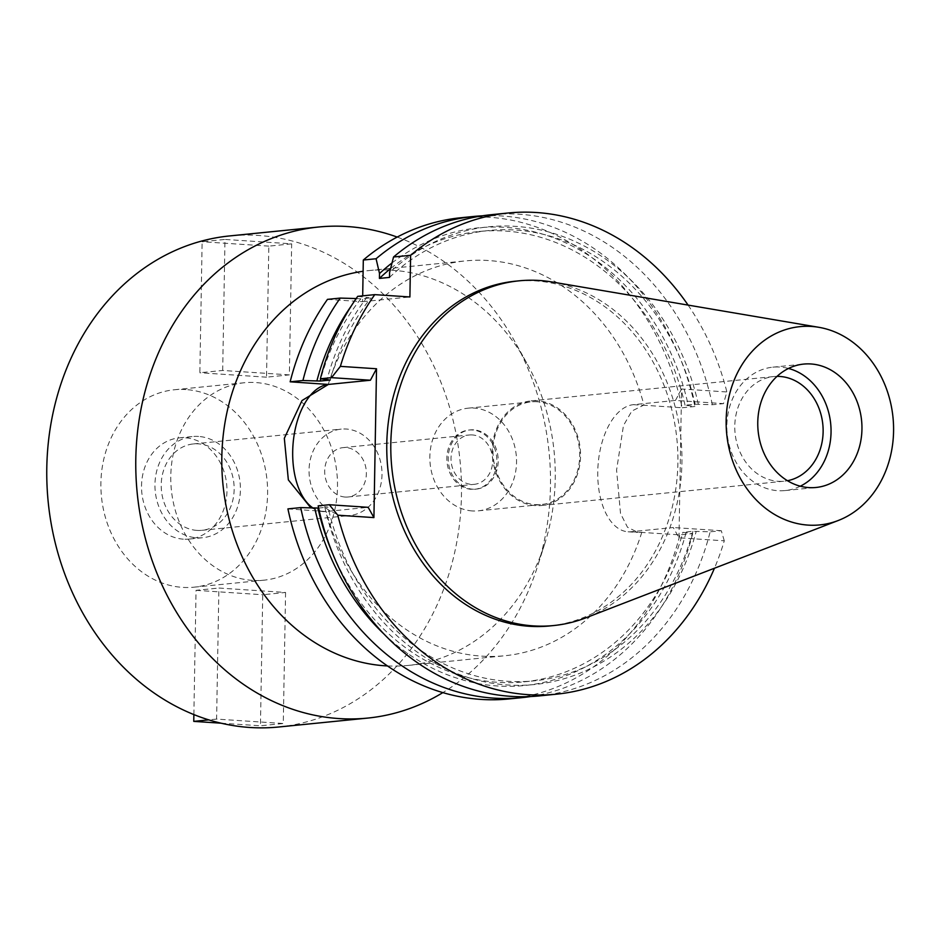 <?xml version="1.0" encoding="UTF-8"?>
<svg xmlns="http://www.w3.org/2000/svg" width="940" height="940" viewBox="0 0 940 940"><rect width="100%" height="100%" fill="white"/><g stroke="black" fill="none" stroke-linecap="round" stroke-linejoin="round"><path stroke-width="0.7" stroke-dasharray="4.7 3.53" d="M800.304 486.203A62.005 51.994 -95.7 0 1 785.135 490.562A62.005 51.994 -95.7 0 1 777.874 490.692A62.005 51.994 -95.7 0 1 726.902 429.745A62.005 51.994 -95.7 0 1 772.762 367.188A62.005 51.994 -95.7 0 1 780.024 367.07A62.005 51.994 -95.7 0 1 788.507 368.457M551.991 281.976A173.23 145.277 -95.7 0 1 680.924 438.698A173.23 145.277 -95.7 0 1 585.655 617.897M549.606 625.958A173.23 145.277 84.3 0 0 677.74 451.165A173.23 145.277 84.3 0 0 535.342 280.884A173.23 145.277 84.3 0 0 515.061 281.225M688.08 305.089A241.803 202.793 -95.7 0 1 726.879 391.968L723.518 403.624L675.472 400.44L633.407 404.658A63.732 34.381 -86.2 0 0 597.758 471.657A63.732 34.381 -86.2 0 0 628.084 531.793A63.732 34.381 -86.2 0 0 631.198 531.746L673.263 527.528L678.986 537.809L724.282 540.817A241.803 202.793 -95.7 0 1 714.447 568.23M678.986 537.809L681.582 388.972L726.879 391.968M326.121 511.524L323.019 511.583A63.732 34.381 93.8 0 0 326.121 511.524L368.186 507.318M323.019 511.583A63.732 34.381 93.8 0 1 312.785 507.87M539.372 695.894A241.803 202.793 84.3 0 0 710.135 531.829L692.909 531.3L682.828 532.31L692.674 533.579L679.902 534.86L631.198 531.746M724.282 540.817L721.297 530.712L710.135 531.829M325.381 511.478L287.934 508.881M318.637 508.058L328.013 507.118L318.166 505.861M328.272 384.331A198.399 166.392 -95.7 0 1 465.241 260.921A198.399 166.392 -95.7 0 1 488.483 260.533A198.399 166.392 -95.7 0 1 644.006 405.246L682.123 407.772A241.803 202.793 84.3 0 0 489.235 217.269A241.803 202.793 84.3 0 0 460.917 217.739M387.468 665.931A198.399 166.392 84.3 0 0 408.312 665.414A198.399 166.392 84.3 0 0 544.777 543.626A198.399 166.392 84.3 0 0 526.659 362.875A198.399 166.392 84.3 0 0 391.98 270.203A198.399 166.392 84.3 0 0 368.75 270.591A198.399 166.392 84.3 0 0 363.122 271.272M641.785 532.334A198.399 166.392 -95.7 0 1 504.804 655.744A198.399 166.392 -95.7 0 1 481.574 656.132A198.399 166.392 -95.7 0 1 326.051 511.407M322.197 511.524L310.835 507.835M327.473 299.367L362.582 301.693L362.687 295.841M633.407 404.658L643.324 405.316L631.821 411.074L623.467 425.514L616.581 470.012L620.518 513.487L627.497 527.258L638.084 532.463L641.115 532.404M643.324 405.316L644.006 405.246M682.123 407.772L694.895 406.491L685.048 405.222L695.13 404.212L712.356 404.74L723.518 403.624M721.297 530.712L673.263 527.528M509.139 698.925A241.803 202.793 84.3 0 0 679.902 534.86M692.674 533.579A241.803 202.793 -95.7 0 1 530.618 696.54M686.071 532.522A230.006 192.9 -95.7 0 1 497.483 685.989A230.006 192.9 -95.7 0 1 384.131 634.171M332.901 554.177A226.293 189.786 84.3 0 0 497.554 682.287A226.293 189.786 84.3 0 0 524.05 681.852A226.293 189.786 84.3 0 0 682.828 532.31M692.909 531.3A226.293 189.786 -95.7 0 1 534.131 680.842A226.293 189.786 -95.7 0 1 507.635 681.277A226.293 189.786 -95.7 0 1 328.013 507.118M324.77 506.907A230.006 192.9 84.3 0 0 507.565 684.978A230.006 192.9 84.3 0 0 696.152 531.511M681.582 388.972L675.472 400.44M712.356 404.74A241.803 202.793 84.3 0 0 519.468 214.238A241.803 202.793 84.3 0 0 491.15 214.708M362.582 301.693L409.899 296.958M482.443 215.812A241.803 202.793 -95.7 0 1 502.007 215.988A241.803 202.793 -95.7 0 1 694.895 406.491M392.015 262.942A230.006 192.9 -95.7 0 1 505.485 227.374A230.006 192.9 -95.7 0 1 688.292 405.446M685.048 405.222A226.293 189.786 84.3 0 0 505.426 231.064A226.293 189.786 84.3 0 0 478.93 231.51A226.293 189.786 84.3 0 0 390.582 268.605M389.512 277.406A226.293 189.786 -95.7 0 1 489 230.5A226.293 189.786 -95.7 0 1 515.508 230.053A226.293 189.786 -95.7 0 1 695.13 404.212M698.373 404.435A230.006 192.9 84.3 0 0 515.567 226.364A230.006 192.9 84.3 0 0 389.595 272.529M357.705 296.347L366.788 297.557A230.006 192.9 84.3 0 0 326.979 379.819M356.166 298.556L360.819 298.838L370.901 297.827L366.788 297.557M330.234 380.042A226.293 189.786 -95.7 0 1 370.901 297.827M360.819 298.838A226.293 189.786 84.3 0 0 320.752 378.832M351.243 306.005A230.006 192.9 -95.7 0 1 356.707 298.567M397.197 237.08A246.762 206.953 -95.7 0 1 514.944 341.796A246.762 206.953 -95.7 0 1 537.469 566.609A246.762 206.953 -95.7 0 1 442.846 692.616M278.733 726.996A246.762 206.953 84.3 0 0 461.258 478.014A246.762 206.953 84.3 0 0 258.43 235.458A246.762 206.953 84.3 0 0 229.525 235.94M252.402 580.368A99.194 83.19 -95.7 0 1 170.868 482.855A99.194 83.19 -95.7 0 1 244.236 382.756A99.194 83.19 -95.7 0 1 255.856 382.568A99.194 83.19 -95.7 0 1 337.401 480.082A99.194 83.19 -95.7 0 1 264.022 580.168A99.194 83.19 -95.7 0 1 252.402 580.368M222.686 370.466L224.977 239.43L202.135 241.721L199.844 372.757L222.686 370.466L289.367 374.884L291.659 243.848L224.977 239.43M285.572 592.459L283.281 723.506L260.439 725.798L262.73 594.75L285.572 592.459L218.891 588.04L216.6 719.088L283.281 723.506M185.967 389.571A99.194 83.19 84.3 0 0 174.358 389.759A99.194 83.19 84.3 0 0 100.98 489.858A99.194 83.19 84.3 0 0 182.525 587.371A99.194 83.19 84.3 0 0 194.133 587.171A99.194 83.19 84.3 0 0 267.512 487.085A99.194 83.19 84.3 0 0 185.967 389.571M183.359 539.161A50.842 42.641 -95.7 0 1 141.576 489.176A50.842 42.641 -95.7 0 1 179.176 437.887A50.842 42.641 -95.7 0 1 185.133 437.781A50.842 42.641 -95.7 0 1 226.916 487.754A50.842 42.641 -95.7 0 1 189.316 539.055A50.842 42.641 -95.7 0 1 183.359 539.161M198.575 436.442A50.842 42.641 84.3 0 0 192.618 436.536A50.842 42.641 84.3 0 0 155.006 487.837A50.842 42.641 84.3 0 0 196.801 537.809A50.842 42.641 84.3 0 0 202.758 537.704A50.842 42.641 84.3 0 0 240.358 486.415A50.842 42.641 84.3 0 0 198.575 436.442M196.93 530.395A43.404 36.401 -95.7 0 1 161.257 487.731A43.404 36.401 -95.7 0 1 193.358 443.939A43.404 36.401 -95.7 0 1 198.446 443.856A43.404 36.401 -95.7 0 1 234.119 486.509A43.404 36.401 -95.7 0 1 202.018 530.301A43.404 36.401 -95.7 0 1 196.93 530.395M344.769 515.578A43.404 36.401 84.3 0 0 349.845 515.496A43.404 36.401 84.3 0 0 381.957 471.704A43.404 36.401 84.3 0 0 346.272 429.039A43.404 36.401 84.3 0 0 341.197 429.122A43.404 36.401 84.3 0 0 309.096 472.914A43.404 36.401 84.3 0 0 344.769 515.578M345.086 497.037A24.804 20.797 -95.7 0 1 324.7 472.656A24.804 20.797 -95.7 0 1 343.053 447.628A24.804 20.797 -95.7 0 1 345.955 447.581A24.804 20.797 -95.7 0 1 366.341 471.962A24.804 20.797 -95.7 0 1 348 496.99A24.804 20.797 -95.7 0 1 345.086 497.037M472.28 434.926A24.804 20.797 84.3 0 0 469.377 434.973A24.804 20.797 84.3 0 0 451.036 460.001A24.804 20.797 84.3 0 0 471.422 484.37A24.804 20.797 84.3 0 0 474.324 484.323A24.804 20.797 84.3 0 0 492.666 459.308A24.804 20.797 84.3 0 0 472.28 434.926M471.339 489.317A29.763 24.957 -95.7 0 1 446.876 460.071A29.763 24.957 -95.7 0 1 468.884 430.038A29.763 24.957 -95.7 0 1 472.373 429.98A29.763 24.957 -95.7 0 1 496.837 459.237A29.763 24.957 -95.7 0 1 474.818 489.258A29.763 24.957 -95.7 0 1 471.339 489.317M473.713 429.85A29.763 24.957 84.3 0 0 470.235 429.897A29.763 24.957 84.3 0 0 448.216 459.93A29.763 24.957 84.3 0 0 472.679 489.188A29.763 24.957 84.3 0 0 476.169 489.129A29.763 24.957 84.3 0 0 498.177 459.096A29.763 24.957 84.3 0 0 473.713 429.85M472.303 510.937A51.583 43.264 -95.7 0 1 429.897 460.236A51.583 43.264 -95.7 0 1 468.049 408.183A51.583 43.264 -95.7 0 1 474.101 408.089A51.583 43.264 -95.7 0 1 516.495 458.791A51.583 43.264 -95.7 0 1 478.343 510.843A51.583 43.264 -95.7 0 1 472.303 510.937M537.257 401.756A51.583 43.264 84.3 0 0 531.218 401.862A51.583 43.264 84.3 0 0 493.065 453.903A51.583 43.264 84.3 0 0 535.471 504.615A51.583 43.264 84.3 0 0 541.511 504.51A51.583 43.264 84.3 0 0 579.663 452.457A51.583 43.264 84.3 0 0 537.257 401.756M535.447 505.603A52.581 44.098 -95.7 0 1 492.231 453.926A52.581 44.098 -95.7 0 1 531.124 400.875A52.581 44.098 -95.7 0 1 537.28 400.769A52.581 44.098 -95.7 0 1 580.497 452.446A52.581 44.098 -95.7 0 1 541.605 505.497A52.581 44.098 -95.7 0 1 535.447 505.603M777.016 376.376A52.581 44.098 84.3 0 0 773.702 376.564A52.581 44.098 84.3 0 0 734.822 429.615A52.581 44.098 84.3 0 0 778.038 481.292A52.581 44.098 84.3 0 0 784.195 481.186A52.581 44.098 84.3 0 0 787.473 480.716M291.659 243.848L268.817 246.139L266.525 377.175L289.367 374.884M266.525 377.175L199.844 372.757M268.817 246.139L202.135 241.721M193.875 714.576L196.049 590.332L218.891 588.04M196.049 590.332L262.73 594.75M216.6 719.088L208.809 719.864M221.1 723.189L260.439 725.798M772.762 367.188L803.677 364.086M785.135 490.562L816.038 487.472M368.75 270.591L465.241 260.921M408.312 665.414L504.804 655.744M628.084 531.793L638.084 532.463M524.05 681.852L534.131 680.842M478.93 231.51L489 230.5M526.659 362.875L514.944 341.796M544.777 543.626L537.469 566.609M174.358 389.759L244.236 382.756M194.133 587.171L264.022 580.168M179.176 437.887L192.618 436.536M189.316 539.055L202.758 537.704M193.358 443.939L341.197 429.122M202.018 530.301L349.845 515.496M343.053 447.628L469.377 434.973M348 496.99L474.324 484.323M468.884 430.038L470.235 429.897M474.818 489.258L476.169 489.129M468.049 408.183L531.218 401.862M478.343 510.843L541.511 504.51M531.124 400.875L773.702 376.564M541.605 505.497L784.195 481.186"/><path stroke-width="1.41" d="M810.938 363.968A62.005 51.994 84.3 0 0 803.677 364.086A62.005 51.994 84.3 0 0 757.816 426.643A62.005 51.994 84.3 0 0 808.776 487.59A62.005 51.994 84.3 0 0 816.038 487.472A62.005 51.994 84.3 0 0 861.898 424.915A62.005 51.994 84.3 0 0 810.938 363.968M788.507 368.457A62.005 51.994 -95.7 0 1 830.69 423.693A62.005 51.994 -95.7 0 1 800.304 486.203M808.13 525.107A99.628 83.554 -95.7 0 1 726.15 420.227A99.628 83.554 -95.7 0 1 811.596 326.45A99.628 83.554 -95.7 0 1 818.846 327.308A99.628 83.554 -95.7 0 1 893 417.442A99.628 83.554 -95.7 0 1 838.21 520.513A99.628 83.554 -95.7 0 1 808.13 525.107M838.21 520.513L585.655 617.897A173.23 145.277 -95.7 0 1 553.637 625.547A173.23 145.277 -95.7 0 1 533.344 625.887A173.23 145.277 -95.7 0 1 390.958 455.606A173.23 145.277 -95.7 0 1 519.091 280.825A173.23 145.277 -95.7 0 1 539.384 280.484A173.23 145.277 -95.7 0 1 551.991 281.976L818.846 327.308M519.091 280.825L515.061 281.225A173.23 145.277 84.3 0 0 386.928 456.018A173.23 145.277 84.3 0 0 529.314 626.287A173.23 145.277 84.3 0 0 549.606 625.958L553.637 625.547M376.517 368.762L340.386 366.365A241.803 202.793 -95.7 0 1 374.778 294.631L357.705 296.347A241.803 202.793 84.3 0 0 320.387 378.773L331.538 377.657L370.407 380.23L376.517 368.762L373.92 517.599L337.789 515.202L329.329 504.733L368.186 507.318L373.92 517.599M410.615 255.292L393.543 256.996A241.803 202.793 84.3 0 1 491.15 214.708L508.223 212.992A241.803 202.793 -95.7 0 0 410.615 255.292L409.899 296.958L374.778 294.631M508.223 212.992A241.803 202.793 -95.7 0 1 536.54 212.522A241.803 202.793 -95.7 0 1 688.08 305.089M714.447 568.23A241.803 202.793 -95.7 0 1 556.445 694.178A241.803 202.793 -95.7 0 1 528.127 694.66A241.803 202.793 -95.7 0 1 337.789 515.202M312.785 507.87A63.732 34.381 93.8 0 1 292.692 451.447A63.732 34.381 93.8 0 1 328.342 384.448L370.407 380.23M329.329 504.733L318.166 505.861A241.803 202.793 84.3 0 0 511.055 696.364A241.803 202.793 84.3 0 0 539.372 695.894L556.445 694.178M530.618 696.54A241.803 202.793 -95.7 0 1 521.912 697.644L509.139 698.925A241.803 202.793 84.3 0 1 480.822 699.395A241.803 202.793 84.3 0 1 287.934 508.881L300.706 507.612L318.637 508.058M363.122 271.272A198.399 166.392 84.3 0 0 222.157 474.148A198.399 166.392 84.3 0 0 385.071 665.802A198.399 166.392 84.3 0 0 387.468 665.931M310.835 507.835L288.345 479.894L284.327 438.287L302.01 400.546L328.342 384.448M320.387 378.773L330.234 380.042L320.152 381.053L302.927 380.524L290.154 381.805L327.59 384.389M393.543 256.996L389.595 272.529L389.512 277.406L379.431 278.416L379.513 273.54L376.082 258.747A241.803 202.793 -95.7 0 1 473.69 216.459L460.917 217.739A241.803 202.793 84.3 0 0 363.31 260.028L362.687 295.841M302.927 380.524A241.803 202.793 -95.7 0 1 340.245 298.086L327.473 299.367A241.803 202.793 84.3 0 0 290.154 381.805M521.912 697.644A241.803 202.793 -95.7 0 1 493.594 698.115A241.803 202.793 -95.7 0 1 300.706 507.612M384.131 634.171A230.006 192.9 -95.7 0 1 314.688 507.917M317.931 508.129A226.293 189.786 84.3 0 0 332.901 554.177M376.082 258.747L363.31 260.028M473.69 216.459A241.803 202.793 -95.7 0 1 482.443 215.812M379.513 273.54A230.006 192.9 -95.7 0 1 392.015 262.942M390.582 268.605A226.293 189.786 84.3 0 0 379.431 278.416M340.245 298.086L356.707 298.567M331.538 377.657L340.386 366.365M320.752 378.832A226.293 189.786 84.3 0 0 320.152 381.053M316.909 380.829A230.006 192.9 -95.7 0 1 351.243 306.005M442.846 692.616A246.762 206.953 -95.7 0 1 367.74 718.078A246.762 206.953 -95.7 0 1 338.846 718.559A246.762 206.953 -95.7 0 1 136.006 476.004A246.762 206.953 -95.7 0 1 318.531 227.022A246.762 206.953 -95.7 0 1 347.436 226.54A246.762 206.953 -95.7 0 1 397.197 237.08M318.531 227.022L229.525 235.94A246.762 206.953 84.3 0 0 47 484.923A246.762 206.953 84.3 0 0 249.84 727.478A246.762 206.953 84.3 0 0 278.733 726.996L367.74 718.078M787.473 480.716A52.581 44.098 84.3 0 0 822.97 426.173A52.581 44.098 84.3 0 0 779.859 376.458A52.581 44.098 84.3 0 0 777.016 376.376M208.809 719.864L193.758 721.38L193.875 714.576M193.758 721.38L221.1 723.189"/></g></svg>

